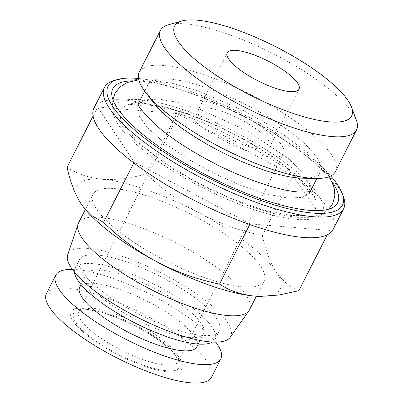 <?xml version="1.0" encoding="UTF-8"?>
<svg xmlns="http://www.w3.org/2000/svg" width="403" height="403" viewBox="0 0 403 403"><rect width="100%" height="100%" fill="white"/><g stroke="black" fill="none" stroke-linecap="round" stroke-linejoin="round"><path stroke-width="0.3" stroke-dasharray="2.02 1.51" d="M271.184 157.014A55.654 15.344 -153.1 0 1 212.784 134.194A55.654 15.344 -153.1 0 1 184.337 103.309A55.654 15.344 -153.1 0 1 196.755 99.969A55.654 15.344 -153.1 0 1 255.154 122.789A55.654 15.344 -153.1 0 1 283.601 153.674A55.654 15.344 -153.1 0 1 271.184 157.014M86.751 309.444C103.228 309.731 144.057 327.79 162.646 343.008C184.09 358.474 186.181 373.314 166.555 370.609C150.077 370.322 109.248 352.262 90.66 337.044C69.215 321.584 67.125 306.738 86.751 309.444M207.066 107.873A40.235 11.093 26.9 0 0 198.09 110.286A40.235 11.093 26.9 0 0 218.658 132.612A40.235 11.093 26.9 0 0 260.872 149.11A40.235 11.093 26.9 0 0 269.849 146.692A40.235 11.093 26.9 0 0 249.286 124.371A40.235 11.093 26.9 0 0 207.066 107.873M84.952 308.068A62.359 17.193 -153.1 0 1 164.263 343.144A62.359 17.193 -153.1 0 1 168.348 371.984A62.359 17.193 -153.1 0 1 89.043 336.908A62.359 17.193 -153.1 0 1 84.952 308.068M46.461 293.56A92.534 25.51 -153.1 0 1 67.11 288.004A92.534 25.51 -153.1 0 1 164.207 325.951A92.534 25.51 -153.1 0 1 211.51 377.294M72.333 269.395A92.534 25.51 -153.1 0 1 76.444 269.612A92.534 25.51 -153.1 0 1 215.731 342.147M356.353 120.119A109.969 30.316 26.9 0 0 286.881 61.019A109.969 30.316 26.9 0 0 184.937 23.848A109.969 30.316 26.9 0 0 168.449 24.79M335.407 171.607A109.969 30.316 26.9 0 0 279.198 110.588A109.969 30.316 26.9 0 0 163.804 65.498A109.969 30.316 26.9 0 0 139.267 72.102M101.088 270.136A65.714 18.115 -153.1 0 1 170.041 297.082A65.714 18.115 -153.1 0 1 203.626 333.543A65.714 18.115 -153.1 0 1 188.967 337.487A65.714 18.115 -153.1 0 1 120.013 310.542A65.714 18.115 -153.1 0 1 86.423 274.08A65.714 18.115 -153.1 0 1 101.088 270.136M79.713 287.304A65.714 18.115 -153.1 0 1 94.378 283.354A65.714 18.115 -153.1 0 1 163.331 310.305A65.714 18.115 -153.1 0 1 196.921 346.766M302.724 178.197A96.559 26.618 26.9 0 0 320.083 172.177A96.559 26.618 26.9 0 0 270.725 118.603A96.559 26.618 26.9 0 0 169.406 79.008A96.559 26.618 26.9 0 0 147.861 84.806A96.559 26.618 26.9 0 0 153.251 102.367M288.331 198.09L302.567 197.334L309.872 192.302L309.449 182.997L302.064 171.764L288.598 158.717L247.961 131.348L200.019 109.263L177.879 102.402L159.2 99.123L145.402 99.773L137.65 104.931L138.204 114.553L147.362 127.595L164.192 142.748L187.007 158.5L213.514 173.26L241.049 185.536L266.857 194.1L288.331 198.09M96.942 254.983A78.454 21.626 -153.1 0 1 179.264 287.153A78.454 21.626 -153.1 0 1 219.363 330.687A78.454 21.626 -153.1 0 1 201.858 335.397A78.454 21.626 -153.1 0 1 119.535 303.227A78.454 21.626 -153.1 0 1 79.436 259.693A78.454 21.626 -153.1 0 1 96.942 254.983M74.414 272.09A78.454 21.626 -153.1 0 1 75.059 268.317A78.454 21.626 -153.1 0 1 92.564 263.607A78.454 21.626 -153.1 0 1 174.887 295.777A78.454 21.626 -153.1 0 1 214.99 339.306A78.454 21.626 -153.1 0 1 212.326 342.061M67.679 254.862A91.194 25.137 -153.1 0 1 88.423 248.455A91.194 25.137 -153.1 0 1 185.602 286.775A91.194 25.137 -153.1 0 1 230.204 337.316M78.469 223.066A95.889 26.432 -153.1 0 1 99.863 217.308A95.889 26.432 -153.1 0 1 200.477 256.625A95.889 26.432 -153.1 0 1 249.492 309.831M114.447 188.569A95.889 26.432 -153.1 0 1 215.061 227.886A95.889 26.432 -153.1 0 1 264.076 281.093A95.889 26.432 -153.1 0 1 242.677 286.85A95.889 26.432 -153.1 0 1 142.063 247.528A95.889 26.432 -153.1 0 1 93.048 194.327A95.889 26.432 -153.1 0 1 114.447 188.569M114.276 80.454A134.108 36.97 -153.1 0 1 134.38 79.305A134.108 36.97 -153.1 0 1 258.706 124.638A134.108 36.97 -153.1 0 1 343.427 196.709M93.959 108.054A134.108 36.97 -153.1 0 1 123.882 99.999A134.108 36.97 -153.1 0 1 264.605 154.994A134.108 36.97 -153.1 0 1 333.155 229.403M138.501 78.484A131.428 36.23 -153.1 0 1 330.707 175.995M132.501 80.842A126.063 34.754 -153.1 0 1 140.929 81.129A126.063 34.754 -153.1 0 1 332.349 182.232M140.143 99.687A116.769 32.19 26.9 0 0 113.112 112.18A116.769 32.19 26.9 0 0 181.844 176.348A116.769 32.19 26.9 0 0 296.301 219.373A116.769 32.19 26.9 0 0 318.511 216.386A116.769 32.19 26.9 0 0 270.433 152.51A116.769 32.19 26.9 0 0 140.143 99.687M145.14 103.521L166.51 107.289L192.045 115.238L219.695 126.749L247.225 140.894L272.423 156.525L293.253 172.378L308.083 187.199L315.74 199.823L316.325 207.359L312.295 212.623L303.852 215.398L291.304 215.545L264.03 210.21L231.126 198.639L196.619 182.242L164.782 163.059L139.524 143.438L123.948 125.801L120.452 118.442L119.978 112.316L122.547 107.692L128.104 104.644L145.14 103.521M83.003 206.512A113.994 31.424 -153.1 0 1 80.907 203.565A113.994 31.424 -153.1 0 1 102.342 179.29A113.994 31.424 -153.1 0 1 199.994 213.434A113.994 31.424 -153.1 0 1 276.216 271.854A113.994 31.424 -153.1 0 1 260.187 296.396M67.074 167.27C77.18 173.93 88.937 177.935 102.342 179.29C115.983 180.176 130.688 178.363 146.46 173.849C162.525 189.496 180.368 202.689 199.994 213.434C219.857 223.71 240.651 231.085 262.378 235.559C265.496 250.132 270.111 262.227 276.216 271.854C282.553 281.012 290.12 287.289 298.905 290.689M327.231 234.853L329.473 230.44L250.082 223.856L249.739 224.536M262.378 235.559L292.946 175.31L329.473 230.44M146.46 173.849L177.028 113.601L292.946 175.31M93.058 116.049L97.642 107.022L177.028 113.601M133.796 162.883L134.169 162.147L97.642 107.022M250.082 223.856L134.169 162.147M91.189 308.053A55.654 15.344 26.9 0 0 78.766 311.398A55.654 15.344 26.9 0 0 107.218 342.278A55.654 15.344 26.9 0 0 165.618 365.098A55.654 15.344 26.9 0 0 178.035 361.758A55.654 15.344 26.9 0 0 149.589 330.878A55.654 15.344 26.9 0 0 91.189 308.053M329.437 176.569L326.244 171.764L310.169 154.495L273.969 127.761L243.558 110.578L199.54 91.476L173.94 83.708L151.735 79.9L138.788 79.844M138.083 103.304L137.655 104.921L136.597 106.226C136.753 105.405 141.095 105.092 149.629 105.294C162.56 106.392 179.224 110.86 199.606 118.709C221.836 127.479 242.994 138.254 263.083 151.029C275.058 158.722 285.072 166.192 293.127 173.436C305.308 185.833 310.748 192.659 309.444 193.919L309.877 192.296L310.93 190.992M328.737 209.167L320.395 214.673L308.95 217.353L295.792 217.323L273.587 213.514L247.986 205.742L203.968 186.639L173.557 169.456L137.358 142.727L121.288 125.454L113.384 109.651L112.895 99.662M184.337 103.309L78.766 311.398C79.023 311.65 77.799 309.635 88.166 310.003C103.516 310.965 133.766 323.282 154.394 337.351C165.406 344.867 172.706 351.366 176.287 356.846C178.171 360.932 178.756 362.569 178.035 361.758L283.601 153.674M227.252 52.808L198.09 110.286M203.626 333.543L198.281 344.081M320.083 172.177L316.884 178.479M310.421 191.218L309.872 192.302M219.363 330.687L214.99 339.306M264.076 281.093L256.389 296.245M113.112 112.18L111.747 94.619M315.735 199.823L309.449 182.997M128.104 104.644L145.402 99.773M299.011 89.214L269.849 146.692M86.423 274.08L81.079 284.619M147.861 84.806L144.662 91.103M138.199 103.848L137.65 104.931M79.436 259.693L75.059 268.317M93.048 194.327L85.36 209.479M318.511 216.386L333.488 207.117"/><path stroke-width="0.6" d="M290.034 91.627A40.235 11.093 -153.1 0 1 247.82 75.129A40.235 11.093 -153.1 0 1 227.252 52.808A40.235 11.093 -153.1 0 1 236.229 50.39A40.235 11.093 -153.1 0 1 278.448 66.888A40.235 11.093 -153.1 0 1 299.011 89.214A40.235 11.093 -153.1 0 1 290.034 91.627M215.731 342.147A92.534 25.51 -153.1 0 1 220.839 358.902L211.51 377.294A92.534 25.51 -153.1 0 1 190.861 382.85A92.534 25.51 -153.1 0 1 93.763 344.908A92.534 25.51 -153.1 0 1 46.461 293.56L55.795 275.168A92.534 25.51 -153.1 0 1 72.333 269.395M220.839 358.902A92.534 25.51 -153.1 0 1 200.19 364.458A92.534 25.51 -153.1 0 1 103.092 326.511A92.534 25.51 -153.1 0 1 55.795 275.168M329.488 121.867A99.239 27.359 26.9 0 0 351.466 107.027A99.239 27.359 26.9 0 0 288.775 53.695A99.239 27.359 26.9 0 0 196.775 20.15A99.239 27.359 26.9 0 0 181.899 20.996A99.239 27.359 26.9 0 0 214.018 73.809A99.239 27.359 26.9 0 0 329.488 121.867M181.899 20.996L168.449 24.79A109.969 30.316 26.9 0 0 160.394 30.452A109.969 30.316 26.9 0 0 216.607 91.471A109.969 30.316 26.9 0 0 331.996 136.562A109.969 30.316 26.9 0 0 356.539 129.962A109.969 30.316 26.9 0 0 356.353 120.119L351.466 107.027M160.394 30.452L139.267 72.102A109.969 30.316 26.9 0 0 145.407 92.101A109.969 30.316 26.9 0 0 310.869 178.212A109.969 30.316 26.9 0 0 315.64 178.464A109.969 30.316 26.9 0 0 335.407 171.607L356.539 129.962M198.281 344.081L196.921 346.766A65.714 18.115 -153.1 0 1 182.257 350.711A65.714 18.115 -153.1 0 1 113.303 323.765A65.714 18.115 -153.1 0 1 79.713 287.304L81.079 284.619M145.407 92.101L153.251 102.367A96.559 26.618 26.9 0 0 298.532 177.975A96.559 26.618 26.9 0 0 302.724 178.197L315.64 178.464M212.326 342.061A78.454 21.626 -153.1 0 1 197.485 344.016A78.454 21.626 -153.1 0 1 120.709 315.181A78.454 21.626 -153.1 0 1 74.414 272.09M256.389 296.245L249.492 309.831A95.889 26.432 -153.1 0 1 248.943 310.743L230.204 337.316A91.194 25.137 -153.1 0 1 210.376 341.925A91.194 25.137 -153.1 0 1 116.19 305.454A91.194 25.137 -153.1 0 1 67.679 254.862L78.056 224.048A95.889 26.432 -153.1 0 1 78.469 223.066L85.36 209.479M248.943 310.743A95.889 26.432 -153.1 0 1 228.098 315.589A95.889 26.432 -153.1 0 1 129.061 277.239A95.889 26.432 -153.1 0 1 78.056 224.048M330.707 175.995A131.428 36.23 -153.1 0 1 342.207 193.435L343.427 196.709A134.108 36.97 -153.1 0 1 343.653 208.709A134.108 36.97 -153.1 0 1 313.725 216.764A134.108 36.97 -153.1 0 1 173.008 161.769A134.108 36.97 -153.1 0 1 104.458 87.36A134.108 36.97 -153.1 0 1 114.276 80.454L117.641 79.507A131.428 36.23 -153.1 0 1 137.342 78.383A131.428 36.23 -153.1 0 1 138.501 78.484M343.653 208.709L333.155 229.403A134.108 36.97 -153.1 0 1 303.227 237.458A134.108 36.97 -153.1 0 1 162.51 182.463A134.108 36.97 -153.1 0 1 93.959 108.054L104.458 87.36M342.207 193.435A131.428 36.23 -153.1 0 1 313.101 213.091A131.428 36.23 -153.1 0 1 160.177 149.442A131.428 36.23 -153.1 0 1 117.641 79.507M332.349 182.232A126.063 34.754 -153.1 0 1 333.488 207.117A126.063 34.754 -153.1 0 1 309.514 210.341A126.063 34.754 -153.1 0 1 185.949 163.89A126.063 34.754 -153.1 0 1 111.747 94.619A126.063 34.754 -153.1 0 1 132.501 80.842M260.187 296.396A113.994 31.424 -153.1 0 1 259.728 296.391A113.994 31.424 -153.1 0 1 254.782 296.124A113.994 31.424 -153.1 0 1 157.13 261.98A113.994 31.424 -153.1 0 1 83.27 206.865A113.994 31.424 -153.1 0 1 83.003 206.512M327.231 234.853L298.905 290.689L278.886 295.031L260.041 296.396L254.782 296.124C241.377 294.774 229.624 290.77 219.514 284.11C197.787 279.637 176.993 272.262 157.13 261.98C137.504 251.24 119.661 238.042 103.601 222.401L92.66 216.174L83.119 206.663L80.907 203.565C74.807 193.939 70.193 181.844 67.074 167.27L93.058 116.049M249.739 224.536L219.514 284.11M103.601 222.401L133.796 162.883M138.788 79.844L127.207 82.514L120.149 86.776L114.931 93.395L112.895 99.662M310.93 190.992C310.778 191.818 306.431 192.125 297.898 191.929C278.926 190.564 245.351 179.39 214.487 163.396C190.06 150.737 170.262 137.74 155.1 124.411C142.284 111.485 136.612 104.448 138.083 103.304M328.737 209.167L332.596 203.827L334.853 195.742L334.142 187.566L329.437 176.569M316.884 178.479L310.421 191.218M144.662 91.103L138.199 103.848M259.728 296.391L260.041 296.396"/></g></svg>
